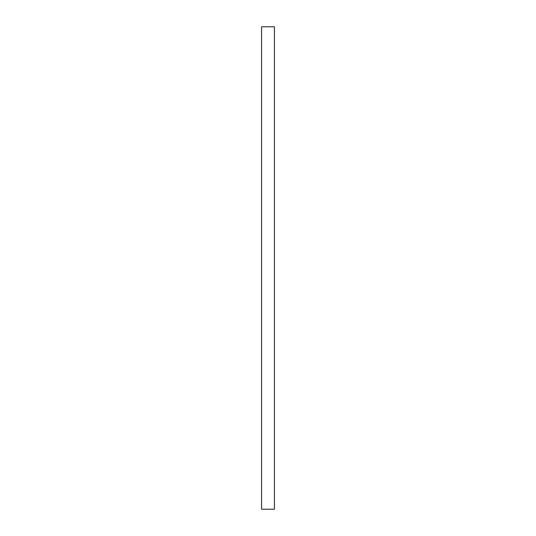 <?xml version="1.0" encoding="UTF-8"?>
<svg xmlns="http://www.w3.org/2000/svg" width="536" height="536" viewBox="0 0 536 536"><rect width="100%" height="100%" fill="white"/><g stroke="black" fill="none" stroke-linecap="round" stroke-linejoin="round"><path stroke-width="0.8" d="M268 509.2L261.568 509.2L261.568 26.8L274.432 26.8L274.432 509.2L268 509.2"/></g></svg>
